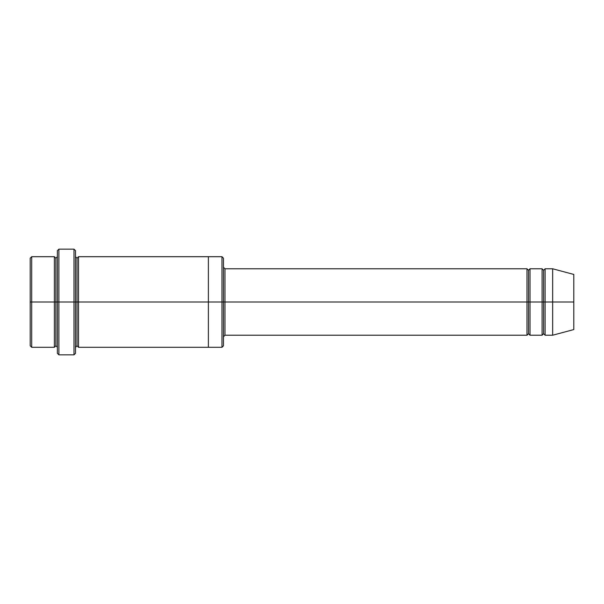 <?xml version="1.0" encoding="UTF-8"?>
<svg xmlns="http://www.w3.org/2000/svg" width="604" height="604" viewBox="0 0 604 604"><rect width="100%" height="100%" fill="white"/><g stroke="black" fill="none" stroke-linecap="round" stroke-linejoin="round"><path stroke-width="0.91" d="M224.99 302L224.99 335.22L224.99 302L223.48 302L223.48 258.21L223.48 345.79L223.48 302L221.97 302L221.97 256.7L221.97 302L224.99 302L224.99 268.78L224.99 302L528.5 302L528.5 270.29L528.5 333.71L528.5 302L526.99 302L526.99 268.78L526.99 335.22L526.99 268.78L526.99 335.22L526.99 302L224.99 302L224.99 335.22L224.99 302M57.38 302L57.38 250.66L57.38 302L58.89 302L58.89 249.15L58.89 302L58.89 249.15L58.89 302L73.99 302L73.99 249.15L73.99 302L75.5 302L75.5 250.66L75.5 302L77.01 302L77.01 258.21L77.01 345.79L77.01 302L75.5 302L75.5 250.66L75.5 353.34L75.5 302L73.99 302L73.99 249.15L73.99 354.85L73.99 302L58.89 302L58.89 354.85L58.89 302L55.87 302L55.87 258.21L55.87 345.79L55.87 302L54.36 302L54.36 256.7L54.36 302L55.87 302L55.87 345.79L55.87 258.21L55.87 302L57.38 302L57.38 353.34L57.38 302M30.2 302L30.2 258.21L30.2 302L31.71 302L31.71 256.7L31.71 302L31.71 256.7L31.71 302L54.36 302L54.36 256.7L54.36 347.3L54.36 302L54.36 347.3L54.36 302L31.71 302L31.71 347.3L31.71 302L30.2 302L30.2 345.79L30.2 302M552.66 302L552.66 268.78L552.66 302L552.66 268.78L552.66 302L573.8 302L573.8 274.442L573.8 329.558L573.8 302L552.66 302L552.66 335.22L552.66 302L552.66 335.22L552.66 302L545.11 302L545.11 268.78L545.11 302L552.66 302M542.09 302L543.6 302L543.6 270.29L543.6 333.71L543.6 302L542.09 302L542.09 268.78L542.09 335.22L542.09 268.78L542.09 335.22L542.09 302L530.01 302L530.01 335.22L530.01 302L528.5 302L528.5 333.71L528.5 270.29L528.5 302L530.01 302L530.01 268.78L530.01 302L542.09 302M543.6 302L543.6 333.71L543.6 270.29L543.6 302L545.11 302L545.11 335.22L545.11 302L543.6 302M77.01 302L77.01 345.79L77.01 258.21L77.01 302L78.52 302L78.52 347.3L78.52 302L77.01 302M221.97 302L221.97 256.7L221.97 347.3L221.97 302L208.38 302L208.38 256.7L208.38 302L221.97 302L221.97 347.3L221.97 302M208.38 302L208.38 256.7L208.38 347.3L208.38 302L78.52 302L78.52 256.7L78.52 302L208.38 302L208.38 256.7L208.38 302M530.01 302L530.01 335.22L530.01 302M78.52 302L78.52 347.3L78.52 302M545.11 302L545.11 268.78L545.11 302M31.71 302L31.71 347.3L31.71 302M73.99 302L73.99 354.85L73.99 302M58.89 302L58.89 354.85L58.89 302M573.8 329.558L552.66 335.22L545.11 335.22L543.6 333.71L542.09 335.22L530.01 335.22L528.5 333.71L526.99 335.22L224.99 335.22L223.48 336.73M57.38 250.66L58.89 249.15L73.99 249.15L75.5 250.66M223.48 258.21L221.97 256.7L78.52 256.7L77.01 258.21L75.5 256.7M30.2 258.21L31.71 256.7L54.36 256.7L55.87 258.21L57.38 256.7M57.38 347.3L55.87 345.79L54.36 347.3L31.71 347.3L30.2 345.79M573.8 274.442L552.66 268.78L545.11 268.78L543.6 270.29L542.09 268.78L530.01 268.78L528.5 270.29L526.99 268.78L224.99 268.78L223.48 267.27M223.48 345.79L221.97 347.3L78.52 347.3L77.01 345.79L75.5 347.3M75.5 353.34L73.99 354.85L58.89 354.85L57.38 353.34"/></g></svg>
